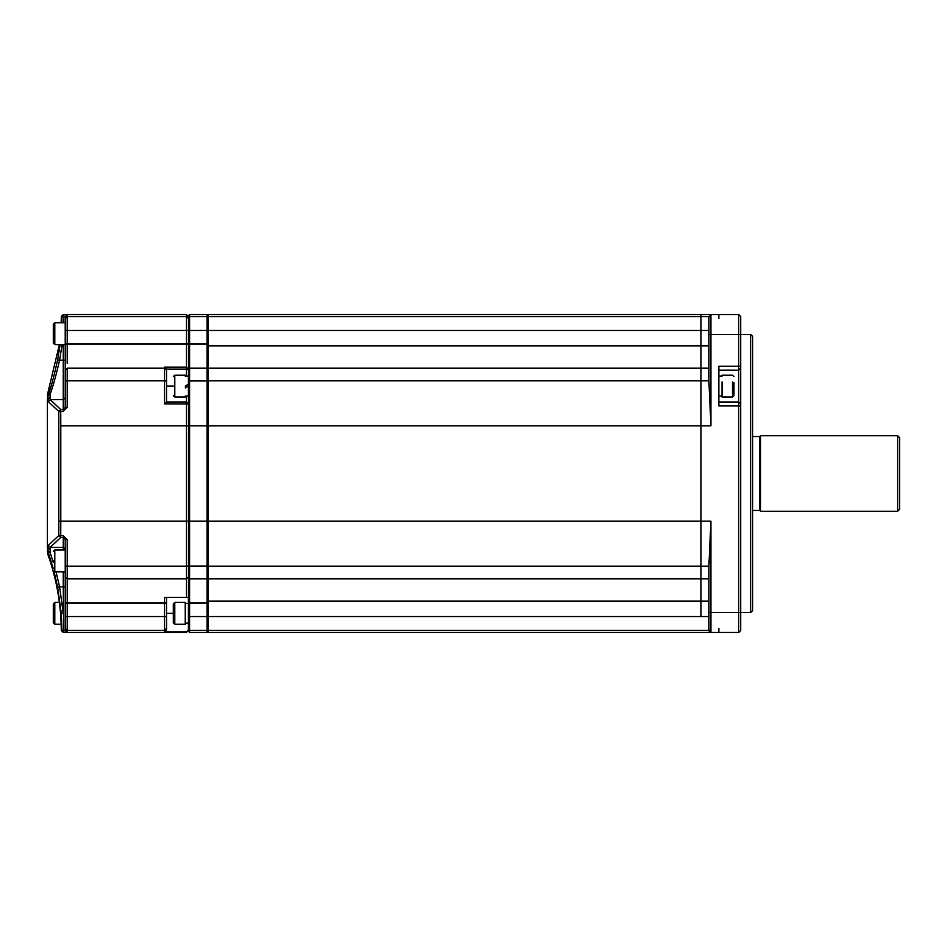 <?xml version="1.0" encoding="UTF-8"?>
<svg xmlns="http://www.w3.org/2000/svg" width="947" height="947" viewBox="0 0 947 947"><rect width="100%" height="100%" fill="white"/><g stroke="black" fill="none" stroke-linecap="round" stroke-linejoin="round"><path stroke-width="1.42" d="M752.628 510.457L759.79 510.457L759.79 436.543L752.628 436.543M759.79 510.457L760.583 511.25L760.583 435.75L759.79 436.543M760.583 435.75L897.661 435.75L897.661 511.25L760.583 511.25M897.661 435.75L899.65 437.739L899.65 509.261L897.661 511.25M899.65 437.739L899.65 509.261M740.708 316.547L740.708 630.453L738.731 632.442L738.731 405.955L718.856 405.955L718.856 366.217L738.731 366.217L738.731 314.558L740.708 316.547L740.708 333.675M740.708 628.465L740.708 615.029M740.708 405.955L740.708 403.967L738.731 401.978L738.731 405.955L740.708 405.955M718.856 370.194L738.731 370.194L740.708 368.205L740.708 366.217L738.731 366.217L738.731 401.978L718.856 401.978M709.575 631.945L710.901 632.442L708.924 630.453L710.913 632.442L208.269 632.442L208.269 368.205L700.981 368.205L700.981 425.819L700.981 314.558L710.913 314.558L710.913 425.819L708.924 381.487L708.924 334.433L740.708 334.433L740.708 331.971M740.708 334.433L750.651 334.433L750.651 612.567L708.924 612.567L708.924 630.453M750.651 334.433L752.628 336.422L752.628 610.578L750.651 612.567M710.913 314.558L708.924 316.547L710.913 314.558L738.731 314.558L718.856 314.558L718.856 318.535M708.924 612.567L708.924 565.513L710.913 521.181L710.913 632.442L738.731 632.442M710.913 425.819L700.981 425.819L700.981 566.152L700.981 521.181L710.913 521.181M208.269 631.247L207.085 632.442L207.085 616.544L700.981 616.544L700.981 566.152L700.981 578.795L208.269 578.795M718.856 628.465L718.856 632.442L718.856 628.465M708.924 630.548L709.504 631.874M708.924 316.547L708.924 334.433M208.269 368.205L208.269 314.558L700.981 314.558L700.981 368.205L708.924 368.205M708.924 578.795L700.981 578.795L700.981 601.167L708.924 601.167M188.406 603.038L189.601 603.038L189.601 616.544L188.406 616.544L188.406 631.247L188.406 315.753L188.406 318.583L188.406 316.547L186.417 314.558L186.417 330.456L188.406 330.456L188.406 318.583L186.417 316.606L67.213 316.606L67.213 314.759L63.769 314.558L186.417 314.558M208.269 343.962L207.085 343.962L207.085 316.606L189.601 316.606L189.601 314.558L188.406 315.753L188.406 317.79L189.601 316.606L189.601 343.962L186.417 343.962L186.417 367.164L188.406 369.07L186.417 369.07L186.417 376.148M185.233 376.148L188.406 376.148L188.406 369.401L189.601 368.205L189.601 521.181L188.406 521.181L188.406 554.954M188.406 376.148L188.406 425.819L207.085 425.819L207.085 368.205L208.269 369.401M208.269 577.599L207.085 578.795L207.085 616.544L189.601 616.544L189.601 632.442L188.406 631.247M208.269 603.038L189.601 603.038L189.601 578.795L207.085 578.795L207.085 425.819L700.981 425.819L700.981 521.181L189.601 521.181L189.601 578.795L188.406 577.599L188.406 521.181L188.406 565.975L186.417 566.152L186.417 578.795L188.406 576.806M207.085 343.962L207.085 368.205L189.601 368.205L189.601 343.962L207.085 343.962M208.269 317.79L207.085 316.606L207.085 314.558L208.269 315.753M189.601 314.558L207.085 314.558M207.085 632.442L189.601 632.442M67.213 314.759L65.225 316.748L65.225 343.962L67.213 343.962L67.213 330.456L186.417 330.456L186.417 343.962L67.213 343.962L67.213 363.352M65.225 539.731L65.225 576.806L67.213 578.795L67.213 583.648M188.406 629.873L186.417 632.442L63.769 632.442L186.417 632.442L188.406 630.453L188.406 628.417M166.554 629.838L164.565 631.862L186.417 631.862M164.565 597.427L186.417 597.427L186.417 578.795L67.213 578.795L67.213 603.038L164.565 603.038L164.565 597.427L166.554 597.427L166.554 598.125M186.417 597.427L188.264 597.427M188.406 521.181L186.417 521.181L186.417 425.819L60.797 425.819L60.738 411.448L63.248 411.448L67.213 407.364L67.213 380.848L164.565 380.848L164.565 403.872L188.406 403.967L186.417 401.978L166.554 401.978L166.554 370.194L164.565 368.205L164.565 367.164L186.417 367.164L186.417 369.07L166.483 369.07L164.565 367.164M65.225 576.806L65.225 630.252L63.615 630.347L65.225 630.252L63.615 630.347L63.994 632.336L67.213 632.241L67.213 630.394L164.565 630.394L164.565 631.862M65.225 343.962L65.225 407.269M63.769 632.442L61.78 630.465L63.769 632.442M166.554 597.427L166.554 629.873M67.213 539.636L63.248 535.552L60.738 535.552L60.797 521.181L186.417 521.181L186.417 566.152L67.213 566.152L67.213 539.636L65.225 539.565L63.248 537.434L60.738 537.434L58.821 535.493L48.273 545.401L47.35 547.78L47.35 399.22L48.273 401.599L58.821 411.507L58.821 535.493L60.738 535.552L60.738 537.434L50.25 547.366L50.073 552.432L53.304 562.577M166.554 397.42L166.554 401.978L164.565 403.872M65.225 586.82L63.248 586.82L63.615 630.347L62.017 630.359L61.259 613.419L63.248 613.254L59.59 586.82L57.637 587.211L61.259 613.419M65.225 630.252L67.213 632.241M67.213 407.364L65.225 407.435L63.248 409.566L63.248 399.634L65.225 397.657M65.225 381.025L67.213 380.848L67.213 368.205L65.225 370.194M61.164 322.749L61.295 316.535L63.994 314.664L63.615 316.653L65.225 316.748L63.615 316.653L63.556 322.749M63.769 314.558L61.78 316.535L65.225 316.748M67.213 368.205L164.565 368.205L164.565 380.848L166.554 381.025M166.554 369.579L166.554 370.194M56.003 571.846L59.59 586.82L63.248 586.82L63.248 571.846M63.248 411.448L63.248 409.566L60.738 409.566L60.738 411.448L58.821 411.507L60.738 409.566L50.25 399.634L63.248 399.634L63.248 360.18L65.225 360.18M63.248 344.601L63.248 360.18L59.59 360.18L62.111 344.601M62.017 316.641L61.886 322.749M60.111 344.601L57.637 359.789L59.59 360.18C56.157 375.095 52.985 386.565 50.073 394.568L50.25 399.634L48.273 401.599M47.35 547.78C47.35 551.935 47.35 551.935 47.35 547.78L48.084 551.9C48.013 555.865 48.013 555.865 48.084 551.9L53.304 568.685M54.097 571.668L57.637 587.211M57.637 359.789C54.228 375.355 51.091 387.299 48.202 395.597L48.037 392.129L59.389 344.601M47.35 399.22C47.35 395.065 47.35 395.065 47.35 399.22L48.084 395.1M50.073 552.432L48.202 551.403L47.764 547.236L49.741 549.118M49.741 397.882L47.764 399.764L48.202 395.597L50.073 394.568M722.04 376.148L718.856 376.148M722.04 396.024L718.856 396.024M188.406 384.245L185.233 386.08C185.233 371.993 185.233 371.993 185.233 386.08C185.233 400.179 185.233 400.179 185.233 386.08M185.233 396.024L188.406 396.024M185.233 387.915L188.406 386.08M188.406 623.079L185.233 623.256M186.819 623.209L188.406 623.256M732.469 381.913L732.469 397.006L722.04 397.006L722.04 381.913M732.469 397.006L733.961 395.526L733.961 382.481M185.233 602.399L185.233 624.251L174.793 624.251L173.313 622.759L173.313 603.878L174.793 602.399L185.233 602.399M173.313 386.08C173.313 397.29 173.313 397.29 173.313 386.08C173.313 374.882 173.313 374.882 173.313 386.08L166.554 386.08M65.225 344.601L54.796 344.601L54.796 322.749L65.225 322.749M54.796 322.749L53.304 324.241L53.304 343.122L54.796 344.601M59.389 602.399L54.796 602.399L53.304 603.878L53.304 622.759L54.796 624.251L61.164 624.251M53.304 560.92C53.304 572.118 53.304 572.118 53.304 560.92C53.304 549.71 53.304 549.71 53.304 560.92M708.924 616.544L700.981 616.544L700.981 601.167L208.269 601.167M700.981 314.558L208.269 314.558M208.269 316.606L708.924 316.606M708.924 330.456L188.406 330.456M708.924 345.833L208.269 345.833M708.924 380.848L208.269 380.848M708.924 566.152L208.269 566.152M708.924 630.394L208.269 630.394M208.269 629.21L207.085 630.394L189.601 630.394L188.406 629.21M188.406 566.046L208.269 566.046M188.406 380.954L208.269 380.954M173.313 613.325L166.554 613.325M186.417 396.024L186.417 425.819L188.406 425.819M65.225 628.417L67.213 630.394L67.213 616.544L164.565 616.544L164.565 603.038L166.554 603.038M67.213 578.795L67.213 566.152L65.225 565.975M60.797 425.819L60.797 521.181L58.868 521.181M65.225 330.456L67.213 330.456L67.213 316.606L65.225 318.583M65.225 603.038L67.213 603.038L67.213 616.544L65.225 616.544M65.225 549.343L63.248 547.366L63.248 535.552M63.248 549.994L63.248 547.366L50.25 547.366L48.273 545.401M67.213 316.606L67.213 326.727M166.554 628.417L164.565 630.394L164.565 616.544L166.554 616.544M174.793 624.251L174.793 602.399M185.233 397.006L174.793 397.006L174.793 375.154L185.233 375.154M54.796 624.251L54.796 602.399M65.225 571.846L54.796 571.846L54.796 549.994L65.225 549.994M47.35 550.894L48.037 554.871C56.666 579.327 61.082 604.529 61.295 630.465L63.283 632.442M61.295 316.535L63.283 314.558M48.037 392.129L47.35 396.106M188.406 603.381L185.233 603.381M722.04 375.154L732.469 375.154L733.961 376.646M174.793 397.006L173.313 395.526M174.793 375.154L173.313 376.646M54.796 571.846L53.304 570.354M54.796 549.994L53.304 551.474"/></g></svg>
